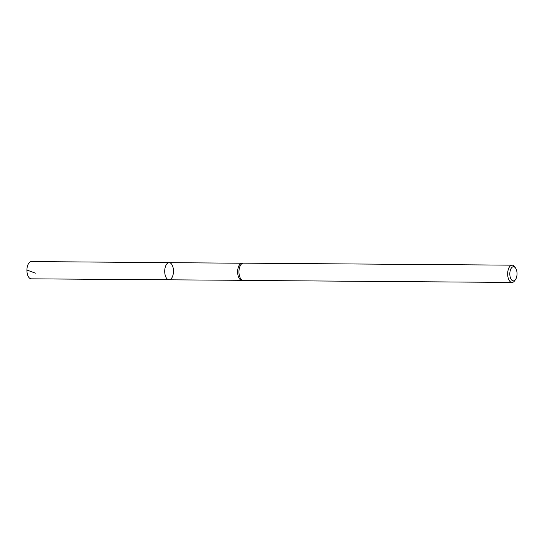 <?xml version="1.0" encoding="UTF-8"?>
<svg xmlns="http://www.w3.org/2000/svg" width="544" height="544" viewBox="0 0 544 544"><rect width="100%" height="100%" fill="white"/><g stroke="black" fill="none" stroke-linecap="round" stroke-linejoin="round"><path stroke-width="0.82" d="M242.073 263.235A8.548 4.366 90.4 0 0 241.924 263.235A8.548 4.366 90.4 0 0 237.646 271.742A8.548 4.366 90.4 0 0 241.794 280.316A8.548 4.366 90.4 0 0 241.944 280.323M169.028 279.806A8.575 4.379 -89.6 0 1 164.716 271.198A8.575 4.379 -89.6 0 1 169.157 262.657A8.575 4.379 90.4 0 0 164.995 268.28A8.575 4.379 90.4 0 0 169.028 279.806A8.575 4.379 90.4 0 0 173.189 274.183A8.575 4.379 90.4 0 0 169.157 262.657L31.389 261.562A8.636 4.413 -89.6 0 0 27.2 267.226A8.636 4.413 -89.6 0 0 31.26 278.834L241.869 280.323M515.528 279.514L514.644 280.772A8.636 4.413 -89.6 0 1 512.013 282.438L243.297 280.425A8.636 4.413 -89.6 0 1 243.141 280.418A8.636 4.413 -89.6 0 1 238.952 271.755A8.636 4.413 -89.6 0 1 243.27 263.153A8.636 4.413 -89.6 0 1 243.426 263.153L512.142 265.166A8.636 4.413 -89.6 0 1 514.746 266.873L515.61 268.138A7.065 3.611 -89.6 0 1 516.8 276.243A7.065 3.611 -89.6 0 1 515.528 279.514A7.065 3.611 -89.6 0 1 510.714 278.535A7.065 3.611 -89.6 0 1 510.789 269.049A7.065 3.611 -89.6 0 1 515.61 268.138M512.013 282.438A8.636 4.413 -89.6 0 1 507.668 273.768A8.636 4.413 -89.6 0 1 512.142 265.166M35.448 273.17L27.309 270.171M241.998 263.235L169.157 262.657M241.794 280.316L243.141 280.418M241.924 263.235L243.27 263.153"/></g></svg>
